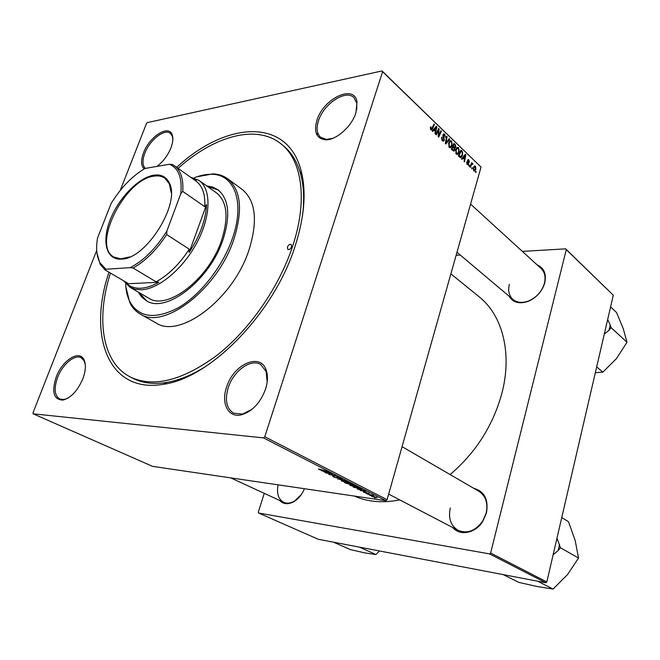 <?xml version="1.0" encoding="UTF-8"?>
<svg xmlns="http://www.w3.org/2000/svg" width="660" height="660" viewBox="0 0 660 660"><rect width="100%" height="100%" fill="white"/><g stroke="black" fill="none" stroke-linecap="round" stroke-linejoin="round"><path stroke-width="0.99" d="M355.913 112.835C351.689 126.745 335.635 140.687 325.215 139.788C316.387 138.435 313.649 131.901 316.981 120.178C323.392 98.472 354.42 83.655 357.019 101.896L355.913 112.835M356.73 109.832L356.821 103.191L353.867 97.548C345.716 89.15 323.606 103.917 318.533 120.648C316.14 128.188 316.816 133.732 320.578 137.272L326.428 139.392L332.78 138.336M265.543 389.169C260.287 403.004 252.227 411.56 241.362 414.826C228.137 418.102 220.77 403.202 226.66 386.917C233.549 364.18 260.494 352.151 266.186 370.186C268.042 375.581 267.828 381.917 265.543 389.169M267.168 382.09L266.137 371.456L260.642 364.493C250.94 358.298 233.566 370.862 228.335 387.436C224.656 399.844 226.388 408.424 233.533 413.176L242.426 414.109L252.062 409.291M82.921 378.584C77.715 390.671 71.049 397.84 62.947 400.092C53.675 399.77 51.431 392.081 56.207 377.033C62.271 360.385 79.167 349.47 83.911 359.568C86.147 364.229 85.816 370.565 82.921 378.584M85.288 364.493L84.1 360.772L81.114 357.728C74.646 354.082 62.436 364.444 57.593 377.462C53.774 388.426 54.483 395.62 59.722 399.036L64.069 399.506L67.881 398.17M144.301 168.853C140.968 165.899 140.712 160.578 143.517 152.881C149.341 136.612 168.919 124.047 172.243 134.887C173.374 138.171 172.961 142.436 171.014 147.7C167.855 155.446 163.168 161.683 156.956 166.402M172.87 139.021L172.293 136.092L170.272 133.279C164.431 128.353 149.597 140.167 144.82 153.277C142.197 160.454 142.379 165.487 145.373 168.391M304.433 488.713C302.09 494.431 298.642 498.704 294.104 501.542C288.222 504.76 283.363 504.372 279.535 500.379M278.116 484.844C276.449 493.383 278.322 499.199 283.709 502.301C287.009 503.737 290.614 503.324 294.541 501.064L301.422 494.422M537.116 264.875C544.005 267.886 546.571 273.817 544.805 282.686L544.492 283.784C541.72 291.769 536.473 297.553 528.751 301.133C519.601 304.409 513.001 302.725 508.951 296.076M509.322 284.328C507.787 290.771 509.017 295.828 513.001 299.491C517.291 302.849 522.662 303.27 529.114 300.762C536.489 297.338 541.505 291.819 544.154 284.179L544.451 283.14C545.853 276.936 544.723 272.052 541.06 268.471L470.572 204.113M473.69 488.268C484.423 491.263 488.68 499.496 486.461 512.952L482.65 521.598C475.266 533.387 459.929 536.225 452.735 527.538M450.31 507.928C448.115 518.207 450.706 525.682 458.089 530.335C467.082 533.989 475.233 531.011 482.518 521.392L486.164 513.134C488.169 503.176 485.743 495.891 478.896 491.296L402.072 446.663M176.707 167.359C225.324 121.886 287.273 116.416 301.191 171.023C306.521 191.854 304.45 217.024 294.995 246.526C273.966 313.351 210.136 378.271 163.499 384.277C107.968 394.07 87.475 335.288 108.966 272.225M110.434 273.083C95.84 318.846 101.879 362.719 130.49 377.083L133.023 378.361C142.502 383.188 153.78 384.532 166.848 382.396C178.893 380.325 191.606 375.169 204.98 366.935M450.095 474.565C475.753 452.719 493.028 425.601 501.905 393.22C512.506 352.885 502.301 315.1 479.209 296.868L450.871 273.851M366.168 493.531L367.174 493.721L366.217 493.375M369.658 495.313L370.656 495.495L369.699 495.148M350.386 485.512L349.907 484.952L351.285 484.976L354.742 485.719L357.695 487.204L350.386 485.512L350.567 484.902M357.456 489.085L366.069 491.197L360.575 490.677L361.556 490.561L357.497 488.944M346.467 483.483L344.38 482.419L351.458 483.714L353.455 484.943L349.874 484.506L346.533 483.244M337.648 478.987L342.342 479.044L338.266 478.97L346.153 481L337.738 478.69M319.217 469.095L327.294 471.331L322.055 470.398L318.978 469.491L318.541 469.079L319.217 469.095M325.883 472.981L332.45 473.979L329.315 474.375L335.907 475.744L328.779 474.466L331.897 474.053L325.933 472.808M96.723 250.354L33 412.805L33.173 413.82L152.567 466.364L385.877 500.701L263.48 437.893L264.775 436.747L387.082 499.719L385.877 500.701M33.173 413.82L263.48 437.893M321.395 470.695L330.223 472.832L324.753 472.403L325.693 472.246L321.445 470.539M333.259 476.776L332.59 476.173L333.696 476.207L334.323 476.504L333.523 476.462L334.018 476.891L336.13 477.576L336.212 476.834L336.872 476.842L340.568 478.376L337.466 477.13L337.54 477.881L336.74 477.865L333.259 476.776L333.432 476.173M341.748 481.107L341.253 480.521L342.614 480.546L346.087 481.288L349.082 482.798L341.748 481.107L341.929 480.48M364.097 491.947L369.237 493.606L363.825 492.368L363.355 491.923L364.097 491.947M354.486 487.575L352.976 486.799L360.03 488.111L361.969 489.365L354.56 487.344M371.885 496.477L371.522 496.081L372.446 496.114L377.272 497.739L371.885 496.477L372.009 496.064M367.67 494.299L372.24 494.983L373.733 495.784L367.719 494.134M374.393 497.722L375.383 497.912L374.435 497.566M459.203 151.965L457.685 154.292L456.266 154.044L455.664 149.812L457.19 147.394L458.609 147.658L459.203 151.965L458.593 152.056M463.007 158.095L461.983 159.39L461.513 158.944L465.316 154.242L465.836 154.745L464.516 161.824L464.087 161.411L464.467 159.489L463.007 158.095L462.107 158.21M430.807 129.698L430.567 126.769L431.549 129.046L434.016 124.014L434.486 124.46L432.457 128.857L431.706 129.896L430.807 129.698M444.295 140.085L443.644 141.067L442.365 140.745L441.688 137.206L442.621 139.994L443.479 140.242L443.834 139.722L443.05 136.768L442.976 134.83L443.569 133.914L444.708 134.227L445.393 137.362L444.46 134.987L443.438 135.218L444.295 140.085L443.536 140.2M449.707 139.169L445.88 144.004L445.31 143.459L446.622 136.183L447.067 136.62L445.954 142.849L449.229 138.707L449.707 139.169L448.742 139.31M452.232 145.258L450.714 147.576L449.245 147.328L448.627 143.063L450.128 140.662L451.63 140.91L452.232 145.258L451.605 145.357M476.149 171.757L475.786 172.59L475.72 171.352L476.149 171.757L475.522 171.839M120.202 190.484L146.462 123.544L147.345 122.611L382.016 70.933L481.033 167.079L382.594 71.734L264.775 436.747M481.033 167.079L387.082 499.719M454.856 149.952L454.08 151.066L451.349 149.226L453.997 143.311L455.623 145.018L455.763 147.064L454.715 148.12L454.856 149.952L454.138 150.059M433.818 130.111L432.721 131.423L432.226 130.944L436.285 126.2L436.846 126.745L435.435 134.013L434.973 133.576L435.377 131.604L433.818 130.111L432.803 130.267M438.042 131.257L436.351 134.887L435.889 134.45L438.636 128.477L439.114 128.939L438.669 135.803L440.971 130.721L441.424 131.167L438.702 137.131L438.223 136.678L438.653 129.805L438.042 131.257L437.308 131.373M467.214 164.505L466.661 161.923L467.404 163.927L468.163 163.73L467.593 160.322L468.072 159.613L468.864 159.827L469.417 162.195L468.27 160.306L468.608 164.084L468.121 164.777L467.214 164.505M460.276 157.567L458.337 155.908L460.944 150.018L462.478 151.61L462.635 155.075L461.076 157.493L460.276 157.567M475.909 169.117L474.755 170.973L473.789 170.792L473.327 167.953L474.54 165.998L475.497 166.221L475.909 169.117L475.332 169.191M472.288 168.061L471.925 168.902L471.859 167.656L472.288 168.061L471.653 168.143M471.058 165.66L470.299 167.351L469.879 166.939L471.727 162.69L471.768 163.969L472.279 163.531L472.981 164.01L470.39 165.751M469.45 165.346L469.079 166.18L469.012 164.934L469.45 165.346L468.806 165.429M316.297 133.411L318.103 133.856M264.28 493.342L258.316 512.111L258.629 513.034L318.227 539.261L545.762 582.747L489.514 553.88L490.627 553.022L546.827 581.955L545.762 582.747M258.629 513.034L489.514 553.88M522.357 251.394L565.653 248.853L613.305 295.201L546.827 581.955M613.305 295.201L566.28 249.653L490.627 553.022M456.118 255.28L460.267 255.04M354.238 496.048C367.678 501.971 382.849 503.25 399.745 499.892M566.28 249.653L565.653 248.853M382.594 71.734L382.016 70.933M302.462 215.96C304.458 200.384 303.922 186.681 300.853 174.85C297.421 162.063 291.555 152.336 283.264 145.679L281.053 143.896C256.212 123.75 213.774 136.265 178.093 168.35M316.462 133.832L318.293 134.285M454.864 145.134L455.623 145.018M455.087 147.172L455.763 147.064M454.228 148.186L454.715 148.12M454.13 144.424L453.305 146.273L454.814 147.362L455.317 146.677L454.88 145.15L453.453 144.523M452.628 146.371L453.305 146.273M453.602 147.543L454.732 147.378M452.999 146.957L452.1 148.962L453.956 150.2L454.418 149.515L453.923 147.848L452.314 147.056M451.423 149.061L452.1 148.962M452.43 150.265L453.37 150.125M449.485 141.24L451.63 140.91M450.277 141.537L449.064 143.525L449.51 146.586L450.541 146.743L451.811 144.763L451.39 141.669L449.18 141.702M448.495 143.608L449.064 143.525M448.784 146.693L449.51 146.586M446.531 136.702L447.067 136.62M445.409 142.931L445.954 142.849M441.581 137.651L442.167 137.56M441.54 137.857L442.101 137.767M441.466 138.732L441.986 138.649M441.853 140.118L442.621 139.994M443.108 134.483L444.708 134.227M442.877 135.308L443.438 135.218M442.885 136.059L443.429 135.976M430.378 127.24L431.062 127.124M430.246 127.768L430.84 127.669M430.361 129.055L431.071 128.939M433.752 124.583L434.486 124.46M431.615 128.989L432.457 128.857M435.658 126.934L436.846 126.745M435.509 128.155L434.305 129.566L435.55 130.762L436.285 127.141L435.509 128.155L434.462 128.329M433.257 129.731L434.305 129.566M435.353 127.297L436.285 127.141M434.651 130.903L435.55 130.762M438.372 129.063L439.114 128.939M440.707 131.282L441.424 131.167M437.976 129.913L438.653 129.805M466.587 162.228L467.132 162.154M466.826 164.002L467.404 163.927M467.726 159.984L468.864 159.827M467.519 160.694L468.047 160.627M467.511 161.114L467.981 161.048M468.163 163.086L468.641 163.02M467.016 164.29L468.608 164.084M464.797 154.894L465.836 154.745M464.59 156.156L463.46 157.55L464.623 158.672L465.316 155.149L464.59 156.156L463.666 156.288M462.544 157.674L463.46 157.55M464.491 155.265L465.316 155.149M463.733 158.788L464.623 158.672M461.686 151.718L462.478 151.61M462.041 155.158L462.635 155.075M460.408 151.222L461.076 151.124L459.079 155.636L460.969 156.643L462.223 154.621L462.206 152.361L461.076 151.124L461.975 151.016M458.411 155.727L459.079 155.636M458.733 156.288L459.632 156.164M456.53 147.964L458.609 147.658M457.281 148.286L456.085 150.265L456.522 153.301L457.529 153.458L458.791 151.478L458.378 148.409L456.209 148.442M455.532 150.348L456.085 150.265M455.804 153.4L456.522 153.301M474.061 166.402L475.497 166.221M475.315 166.79L474.73 166.683L473.764 168.283L473.954 170.197L474.515 170.288L475.497 168.721L475.315 166.79M473.228 168.35L473.764 168.283M473.418 170.272L473.954 170.197M471.512 163.185L472.147 163.102M471.133 164.051L471.768 163.969M472.09 163.655L472.75 163.564M471.042 164.266L472.981 164.01M327.393 472.131L324.794 471.512L326.337 472.296L329.117 472.527L327.434 471.974M319.102 469.079L318.978 469.491M336.757 476.825L336.542 477.518M339.95 477.782L339.768 478.376M339.817 477.724L339.628 478.36M337.046 476.866L336.74 477.865M346.038 481.437L342.169 480.802L347.143 482.493L348.175 482.518L347.837 482.105L346.087 481.288M352.852 484.432L352.712 484.918M350.031 483.978L349.874 484.506M351.178 483.846L348.967 483.433L352.143 484.646L351.227 483.673M348.133 483.285L345.749 482.848L349.354 484.234L348.183 483.112M366.201 492.418L366.077 492.855M368.725 493.16L368.593 493.597M366.556 492.467L366.349 493.177M363.957 491.931L363.825 492.368M363.305 490.512L360.772 489.893L362.208 490.627L364.996 490.9L363.346 490.363M359.741 488.227L354.337 487.228L360.046 489.043L361.078 488.953L359.791 488.062M354.684 485.867L350.823 485.224L355.748 486.89L356.788 486.923L356.466 486.519L354.725 485.71M376.349 497.269L372.273 496.345L375.738 497.434L376.39 497.112M287.397 247.104L287.76 249.414C289.262 249.901 290.54 249.026 291.604 246.782L291.241 244.472C289.748 243.986 288.461 244.86 287.397 247.104M138.188 292.042L141.636 296.967L146.14 300.572C165.38 314.135 209.443 280.632 222.915 239.943C230.703 215.564 228.979 198.8 217.759 189.651L212.627 187.027L206.72 185.914M139.021 292.528L146.561 300.811M125.672 283.759C125.92 290.474 127.24 296.323 129.624 301.29C138.707 317.683 154.96 319.828 178.365 307.733C200.261 295.053 222.403 266.962 232.172 239.135C245.355 202.694 234.63 174.116 211.621 174.306C206.11 174.174 200.236 175.379 194.007 177.911M196.878 176.831L212.834 173.902C218.443 174.058 223.336 175.651 227.51 178.67C240.991 189.775 243.07 210.094 233.764 239.621C217.445 289.393 163.573 330.297 140.143 313.978C135.671 311.413 132.214 307.609 129.764 302.569L125.862 286.811M140.143 313.978L155.917 322.88C179.611 339.289 233.153 299.236 248.993 250C258.027 220.786 255.733 200.582 242.113 189.379L227.51 178.67M130.49 377.083C153.516 387.874 182.284 380.671 216.777 355.476C249.233 330.132 278.8 287.752 292.454 246.716C308.113 200.285 302.057 160.108 281.053 143.896M190.459 177.136L198.957 180.378L216.505 192.893C227.205 201.597 228.855 217.528 221.447 240.685C208.659 279.262 166.873 311.017 148.582 298.097L129.954 287.248L123.387 280.649M218.147 189.94L207.496 186.475M604.279 334.108L608.924 330.388L609.667 327.649L610.187 324.91L607.678 319.481M596.681 366.894L602.869 372.141L595.337 372.702M608.924 330.388L611.127 327.649L627 342.243L616.481 358.603L602.869 372.141M611.127 327.649L610.187 324.91M610.591 306.884L616.555 312.535L623.263 328.68L627 342.243M359.469 547.14L375.944 554.565L364.84 552.898L350.138 549.541L333.597 542.198M379.434 550.96L375.944 554.565M553.13 554.763L558.121 550.605L560.447 547.759L578.539 558.055L567.559 574.555L553.047 589.066L537.578 586.616L518.892 582.409L503.151 574.604M537.578 581.179L553.047 589.066M560.447 547.759L556.974 538.156M561.742 517.588L568.516 521.713L575.223 540.713L578.539 558.055M558.121 550.605L559.548 544.393M121.514 259.099L120.013 259.157C105.6 259.108 101.755 240.166 110.583 218.856C119.221 197.554 138.699 177.614 153.697 175.205C161.015 174.116 166.204 176.674 169.265 182.886C181.021 203.321 145.992 259.314 121.514 259.099M171.262 192.811L169.315 183.736L164.794 178.15C161.84 176.146 158.235 175.477 153.978 176.154C124.921 179.124 91.493 245.553 113.858 257.029L120.813 258.852L129.888 256.888M105.963 269.239L104.965 269.89L127.776 283.214L126.943 283.8C130.548 286.951 135.11 288.428 140.638 288.23C146.198 287.974 152.245 285.986 158.771 282.257L156.098 281.828C168.382 275.08 179.438 264.206 189.271 249.191L189.156 252.4C200.021 235.752 205.813 219.838 206.53 204.658L204.757 206.671C205.4 194.386 202.471 185.839 195.962 181.046L174.397 165.726C180.799 170.437 183.579 179 182.737 191.408L180.774 193.751C182.358 178.018 178.604 168.185 169.513 164.249L144.986 168.457C132.181 176.022 120.895 187.688 111.144 203.437L97.523 238.054C95.816 248.292 96.632 256.55 99.957 262.845L105.963 269.239L130.218 267.638C143.863 260.535 156.082 248.317 166.889 230.983L180.774 193.751M198.957 180.378C211.365 188.941 211.159 215.638 197.233 242.096C183.422 268.579 158.606 289.262 141.116 289.781L135.127 289.27L129.954 287.248M194.255 179.833L196.54 180.106L191.738 178.051M126.943 283.8L158.771 282.257M189.156 252.4L206.53 204.658M156.098 281.828L133.122 268.042L130.218 267.638M166.889 230.983L166.65 234.572C156.626 249.892 145.447 261.046 133.122 268.042M189.271 249.191L166.65 234.572M204.757 206.671L182.737 191.408M169.513 164.249L172.375 164.505L174.397 165.726M104.965 269.89L100.138 264.231L96.946 252.879M454.187 144.482L455.07 144.35M453.123 147.081L454.022 146.957M452.026 149.878L452.925 149.746M445.747 141.058L446.317 140.968M443.338 137.511L443.998 137.412M438.454 132.107L438.958 132.025M438.339 134.351L438.826 134.277M467.709 161.873L468.204 161.807M336.493 476.8L336.361 477.262M326.428 139.392L325.215 139.788M242.426 414.109L241.362 414.826M64.069 399.506L62.947 400.092M294.541 501.064L294.104 501.542M166.848 382.396L163.499 384.277M300.853 174.85L301.191 171.023M172.293 136.092L172.243 134.887M84.1 360.772L83.911 359.568M266.137 371.456L266.186 370.186M356.821 103.191L357.019 101.896M455.144 148.054L454.22 148.186M454.08 151.066L453.544 151.14M453.659 150.241L452.57 150.398M450.714 147.576L449.889 147.7M449.938 146.825L448.948 146.974M443.108 140.291L442.084 140.448M443.743 134.755L442.959 134.879M443.644 141.067L443.033 141.157M431.31 129.079L430.444 129.22M431.706 129.896L431.252 129.97M467.717 164.117L466.958 164.216M468.27 160.306L467.569 160.396M461.076 157.493L460.366 157.591M460.441 156.709L459.335 156.865M457.685 154.292L456.893 154.399M456.943 153.541L455.961 153.673M474.755 170.973L474.218 171.039M474.73 166.683L473.789 166.807M474.185 170.329L473.492 170.412M472.04 164.2L471.009 164.34M211.621 174.306L212.834 173.902M129.624 301.29L129.764 302.569M513.001 299.491L456.976 252.26M283.709 502.301L230.695 477.865M388.666 494.109L458.089 530.335M120.813 258.852L120.013 259.157M169.315 183.736L169.265 182.886M99.957 262.845L100.138 264.231"/></g></svg>
